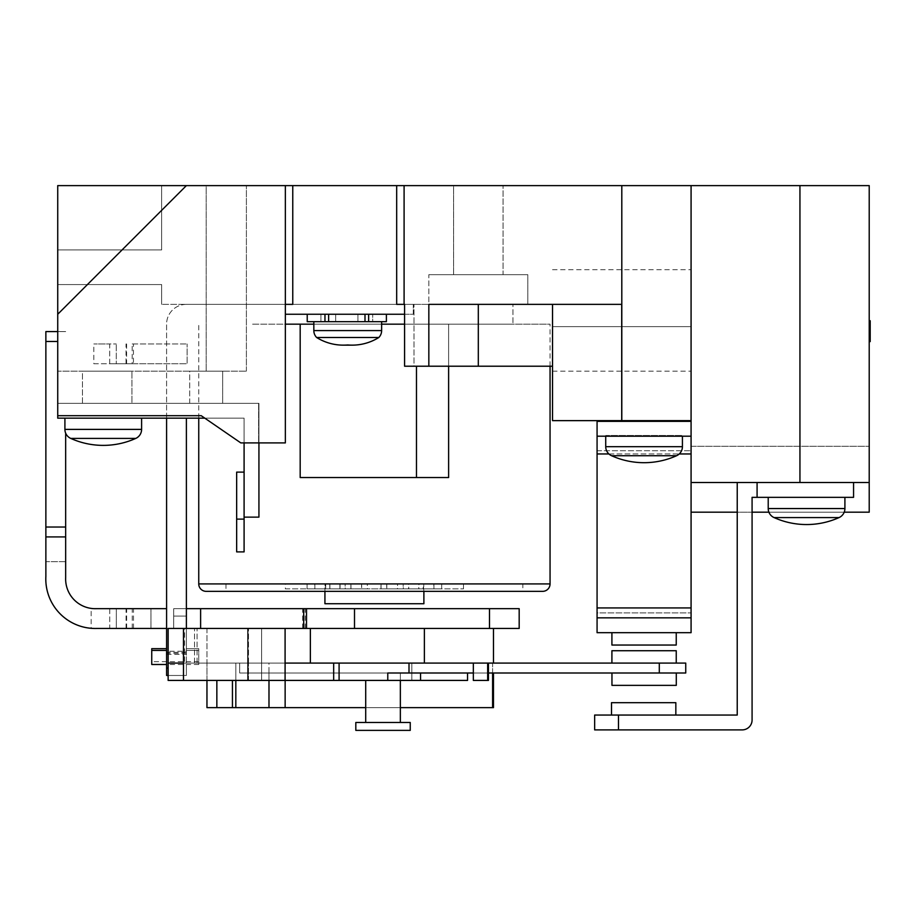 <?xml version="1.0" encoding="UTF-8"?>
<svg xmlns="http://www.w3.org/2000/svg" width="916" height="916" viewBox="0 0 916 916"><rect width="100%" height="100%" fill="white"/><g stroke="black" fill="none" stroke-linecap="round" stroke-linejoin="round"><path stroke-width="0.69" stroke-dasharray="4.58 3.44" d="M676.237 632.681L611.911 632.681L676.237 632.681L611.911 632.681L676.237 632.681L676.237 645.047L611.911 645.047L676.237 645.047L611.911 645.047L611.911 632.681M676.581 455.721L611.567 455.721A79.245 79.245 0 0 0 676.581 455.721A9.893 9.893 0 0 0 682.42 446.699L605.728 446.699A9.893 9.893 0 0 0 611.567 455.721M605.728 436.199L605.728 435.489L682.42 435.489L605.728 435.489L682.42 435.489L605.728 435.489L605.728 446.699L682.42 446.699L605.728 446.699M682.42 436.199L682.42 446.699M258.93 442.909L258.93 403.326L57.731 403.326L57.731 418.165L244.091 418.165L244.091 517.128L258.93 517.128L258.93 403.326L57.731 403.326L57.731 415.692L57.731 314.257L57.731 371.163L57.731 314.257L186.383 185.616L691.076 185.616L691.076 453.958L691.076 421.36L597.072 421.36L691.076 421.36L597.072 421.36L597.072 450.741L597.072 421.36L597.072 436.199L691.076 436.199L691.076 421.36M204.829 418.165L244.091 418.165L244.091 442.909M70.75 438.409L135.763 438.409L70.75 438.409A79.245 79.245 0 0 0 135.763 438.409L70.75 438.409A9.893 9.893 0 0 1 64.91 429.386L141.602 429.386A9.893 9.893 0 0 1 135.763 438.409M141.602 418.165L64.91 418.165L141.602 418.165L64.91 418.165L141.602 418.165L141.602 429.386L64.91 429.386L141.602 429.386M324.962 321.676L335.691 321.676L335.691 314.257L307.226 314.257L307.226 321.676L307.226 314.257L307.226 321.676L364.992 321.676L307.226 321.676L335.691 321.676L324.962 321.676L328.626 321.676L328.626 314.257L324.962 314.257L386.392 314.257L307.226 314.257L386.392 314.257L324.962 314.257L328.626 314.257L328.626 321.676L324.962 321.676L324.962 314.257M386.392 314.257L386.392 321.676L386.392 314.257L386.392 321.676L372.709 321.676L372.709 314.257L372.709 321.676L357.916 321.676L357.916 314.257L357.916 321.676L357.916 314.257L357.916 321.676L357.916 314.257L357.916 321.676L386.392 321.676L335.691 321.676L335.691 314.257L335.691 321.676L335.691 314.257L335.691 321.676L335.691 314.257L320.909 314.257L320.909 321.676L320.909 314.257L307.226 314.257M364.992 321.676L364.992 314.257M328.626 321.676L328.626 314.257M357.916 321.676L357.916 314.257L357.916 321.676M335.691 321.676L335.691 314.257L335.691 321.676M381.629 321.676L313.833 321.676L381.629 321.676L313.833 321.676L381.629 321.676L381.629 330.584A9.893 9.893 0 0 1 378.823 337.5A50.403 50.403 0 0 1 347.736 344.954A50.403 50.403 0 0 1 343.328 345.137L352.133 345.137M313.833 321.676L313.833 330.584A9.893 9.893 0 0 0 316.638 337.5L378.823 337.5M316.638 337.5A50.403 50.403 0 0 0 343.328 345.137M236.66 519.12L236.66 472.118L236.66 519.12L244.091 519.12L244.091 472.118L244.091 551.89L236.66 551.89L244.091 551.89L236.66 551.89L236.66 472.118L244.091 472.118L244.091 519.12L236.66 519.12L244.091 519.12M244.091 517.128L258.93 517.128L258.93 403.326L57.731 403.326L57.731 418.165L244.091 418.165L244.091 517.128L258.93 517.128L258.93 403.326L57.731 403.326L57.731 418.165L244.091 418.165L244.091 472.118M93.833 363.744L109.702 363.744L109.702 343.947L93.833 343.947L116.275 343.947L109.68 343.947L109.68 363.744L93.833 363.744L93.833 343.947M132.179 343.947L187.116 343.947L132.179 343.947L132.179 363.744L126.03 363.744L126.03 343.947M126.03 363.744L116.286 363.744L116.286 343.947L116.275 363.744L109.68 363.744L126.591 363.744L126.591 343.947M126.591 363.744L133.461 363.744L133.461 343.947M133.461 363.744L187.116 363.744L187.116 343.947L187.116 363.744L132.179 363.744M400.349 722.472L365.713 722.472L400.349 722.472L365.713 722.472L400.349 722.472L400.349 672.997L365.713 672.997L400.349 672.997L365.713 672.997L400.349 672.997L400.349 680.416M365.713 680.416L365.713 722.472M488.446 672.997L409.005 672.997L409.005 663.092L409.005 672.997L411.845 672.997L409.005 672.997L409.005 663.092L239.671 663.092L239.671 672.997L685.74 672.997L659.302 672.997L659.302 663.092L473.332 663.092L685.74 663.092L685.74 672.997L239.671 672.997L239.671 663.092L659.302 663.092L659.302 672.997L659.302 663.092M409.005 672.997L409.005 663.092L473.332 663.092L473.332 680.416L473.332 663.092L493.472 663.092L239.671 663.092L488.308 663.092L473.332 663.092L473.332 672.997L659.302 672.997M239.671 672.997L239.671 663.092L235.824 663.092L411.845 663.092L235.824 663.092L239.671 663.092L239.671 672.997M355.82 722.472L410.242 722.472L355.82 722.472L410.242 722.472L410.242 730.384L355.82 730.384L410.242 730.384L355.82 730.384L355.82 722.472M676.237 663.092L676.237 650.726L611.911 650.726L676.237 650.726L611.911 650.726L611.911 663.092L676.237 663.092L611.911 663.092M64.91 418.165L64.91 429.386M493.472 672.997L493.472 707.633L206.959 707.633L493.472 707.633L492.602 707.633L492.602 663.092L493.472 663.092L235.824 663.092L235.824 680.416L411.845 680.416L411.845 663.092L411.845 680.416L411.845 672.997L411.845 680.416L387.777 680.416L420.547 680.416L387.777 680.416L387.777 672.997L467.549 672.997L387.777 672.997L420.547 672.997L420.547 680.416L467.549 680.416L420.547 680.416L420.547 672.997L420.547 680.416L467.549 680.416L467.549 672.997M387.777 680.416L387.777 672.997L387.777 680.416L420.547 680.416M611.957 672.997L676.283 672.997L611.957 672.997L676.283 672.997L611.957 672.997L611.957 685.363L676.283 685.363L611.957 685.363L676.283 685.363L676.283 672.997M675.836 715.053L675.836 702.675L611.51 702.675L675.836 702.675L611.51 702.675L611.51 715.053L675.836 715.053L611.51 715.053M806.561 517.574L839.067 517.574A9.893 9.893 0 0 0 844.907 508.552L768.215 508.552A9.893 9.893 0 0 0 774.054 517.574L806.561 517.574M844.907 497.342L768.215 497.342L844.907 497.342L768.215 497.342L844.907 497.342L844.907 508.552L768.215 508.552L844.907 508.552M768.215 497.342L768.215 508.552M45.869 576.382A49.475 49.475 0 0 0 96.523 628.456L150.957 628.456L109.725 628.456L109.748 608.671L150.957 608.671L96.523 608.671A29.69 29.69 0 0 1 65.666 577.618L65.666 527.021L45.869 527.021L45.869 576.382A49.475 49.475 0 0 0 96.523 628.456L94.039 628.456A49.475 49.475 0 0 1 91.142 628.307L91.142 608.671L109.748 608.671L96.523 608.671A29.69 29.69 0 0 1 65.666 577.618L65.666 561.657L45.869 561.657L45.869 576.382M91.142 628.456L166.586 628.456L166.586 608.671L96.523 608.671A29.69 29.69 0 0 1 65.666 577.618L65.666 561.657L45.869 561.657M268.983 680.416L268.983 663.092L235.824 663.092L285.139 663.092L268.983 663.092L268.983 707.633L235.824 707.633L285.139 707.633L235.824 707.633L285.139 707.633L268.983 707.633L268.983 672.997L285.139 672.997L285.139 707.633M285.139 663.092L285.139 680.416M492.602 672.997L492.602 663.092L235.824 663.092L235.824 707.633L235.824 663.092L235.824 680.416L411.845 680.416L168.132 680.416L168.132 628.456L519.177 628.456L519.177 608.671L354.503 608.671L354.503 628.456L493.472 628.456L200.615 628.456L354.503 628.456M183.475 680.416L183.475 628.456L168.132 628.456L247.595 628.456L183.463 628.456L183.463 663.092L261.61 663.092L184.608 663.092L248.041 663.092L248.041 628.456L261.621 628.456L194.513 628.456L248.041 628.456L248.041 663.092L183.463 663.092L183.463 628.456M423.89 591.347L423.158 583.927L418.91 583.927L418.91 588.873L408.731 588.873L408.731 583.927L397.555 583.927L397.555 588.873L381.056 588.873L381.056 583.927L367.316 583.927L367.316 588.873L350.874 588.873L350.874 583.927L339.882 583.927L339.882 588.873L329.783 588.873L329.783 583.927L325.661 583.927L325.661 588.873L324.928 588.873L325.718 588.873L325.718 583.927L329.909 583.927L329.909 588.873L340.088 588.873L340.088 583.927L350.977 583.927L350.977 588.873L367.43 588.873L367.43 583.927L380.953 583.927L380.953 588.873L397.452 588.873L397.452 583.927L408.525 583.927L408.525 588.873L418.784 588.873L418.784 583.927L423.089 583.927L423.089 588.873L423.89 588.873M324.928 591.347L324.928 588.873M285.345 588.873L463.473 588.873L285.345 588.873L285.345 583.927L463.473 583.927L285.345 583.927M463.473 588.873L463.473 583.927M522.853 583.927L225.966 583.927L522.853 583.927L522.853 591.347L225.966 591.347L522.853 591.347M225.966 583.927L225.966 591.347M550.058 366.217L550.058 324.161L404.586 324.161M448.622 366.217L448.622 324.161L497.056 324.161L251.751 324.161L300.185 324.161L300.185 477.545L300.185 324.161L448.622 324.161L448.622 477.545L300.185 477.545L448.622 477.545L416.471 477.545L416.471 366.217M285.345 324.161L550.058 324.161M198.749 418.165L198.749 324.161M168.132 663.092L247.583 663.092L183.383 663.092L183.383 680.416L247.583 680.416L168.132 680.416L183.383 680.416L183.383 663.092L168.132 663.092L183.475 663.092M396.674 185.616L396.674 304.364L404.586 304.364L396.674 304.364L404.586 304.364L404.586 366.217L404.586 314.257L413.265 314.257L413.265 304.364L161.64 304.364L413.265 304.364L413.265 314.257L404.586 314.257L404.586 366.217L428.837 366.217L428.837 274.674L527.799 274.674L428.837 274.674L527.799 274.674L527.799 304.364L428.837 304.364L527.799 304.364L478.312 304.364L527.799 304.364L527.799 274.674L428.837 274.674L428.837 304.364L621.712 304.364L413.265 304.364L552.531 304.364L478.312 304.364L552.531 304.364L552.531 420.639L552.531 304.364L552.531 420.639L691.076 420.639L691.076 371.163L691.076 420.639L621.804 420.639L621.804 185.616M82.474 403.326L82.474 371.163L131.95 371.163L82.474 371.163L131.95 371.163L82.474 371.163L82.474 403.326L131.95 403.326L131.95 371.163L131.95 403.326L82.474 403.326M189.692 403.326L189.692 371.163L222.657 371.163L189.692 371.163L222.657 371.163L189.692 371.163L189.692 403.326L222.657 403.326L222.657 371.163L222.657 403.326L189.692 403.326M453.58 274.674L453.58 185.616L503.056 185.616L453.58 185.616L503.056 185.616L453.58 185.616L453.58 274.674L503.056 274.674L503.056 185.616L503.056 274.674L453.58 274.674M597.072 617.842L691.076 617.842L597.072 617.842L691.076 617.842L691.076 632.681L597.072 632.681L691.076 632.681L691.076 612.884L691.076 632.681L597.072 632.681L597.072 453.958L691.076 453.958L691.076 482.492L869.215 482.492L691.076 482.492L691.076 436.199L597.072 436.199L691.076 436.199M597.072 453.958L597.072 436.199M845.205 482.492L737.231 482.492L845.205 482.492M737.231 482.492L757.085 482.492L737.231 482.492L737.231 715.053L737.231 482.492L737.231 715.053L618.483 715.053L618.483 729.892L742.189 729.892L618.483 729.892L618.483 715.053L737.231 715.053L618.483 715.053L618.483 729.892L594.656 729.892L618.483 729.892L594.656 729.892L594.656 715.053L618.483 715.053L594.656 715.053L618.483 715.053L618.483 729.892M691.076 512.181L691.076 612.884L691.076 482.492L691.076 512.181L869.215 512.181L691.076 512.181L691.076 446.275L869.215 446.275L691.076 446.275L691.076 512.181L869.215 512.181L869.215 482.492L691.076 482.492L691.076 453.958M285.139 672.997L268.983 672.997L268.983 707.633M285.082 680.416L285.082 663.092L424.383 663.092L424.383 628.456M285.094 628.456L285.094 663.092L310.364 663.092L310.364 628.456M339.092 680.416L339.092 663.092M608.888 453.958L679.26 453.958M597.072 612.884L597.072 450.741L597.072 612.884L691.076 612.884L597.072 612.884M691.076 326.634L691.076 269.728L691.076 326.634L552.531 326.634L691.076 326.634M869.215 482.492L869.215 185.616L691.076 185.616M869.215 446.275L869.215 512.181L869.215 446.275M186.383 185.616L206.18 185.616L206.18 371.163L206.18 185.616L206.18 371.163L206.18 185.616L246.393 185.616L186.383 185.616L57.731 314.257L57.731 371.163L246.393 371.163L57.731 371.163L57.731 185.616L246.393 185.616L186.383 185.616L57.731 314.257M691.076 617.842L691.076 482.492M166.586 418.165L166.586 324.161A19.797 19.797 0 0 1 186.383 304.364L512.949 304.364L512.949 324.161L512.949 304.364L186.383 304.364A19.797 19.797 0 0 0 166.586 324.161L166.586 675.47L186.383 675.47L186.383 653.257L166.586 653.257M57.731 249.931L57.731 185.616L57.731 249.931L161.64 249.931L57.731 249.931M57.731 415.692L201.222 415.692L57.731 415.692L201.222 415.692L240.816 442.909L201.222 415.692L240.816 442.909L201.222 415.692L240.816 442.909L285.345 442.909L240.816 442.909L201.222 415.692L57.731 415.692L57.731 284.567L161.64 284.567L161.64 304.364L161.64 284.567L57.731 284.567L57.731 415.692L57.731 403.326L57.731 415.692L201.222 415.692L57.731 415.692L201.222 415.692L240.816 442.909L285.345 442.909L285.345 185.616L285.345 304.364L292.765 304.364L285.345 304.364L285.345 185.616M285.345 304.364L285.345 314.257L413.265 314.257L285.345 314.257L285.345 304.364L285.345 442.909L285.345 304.364L285.345 314.257L285.345 304.364L292.765 304.364L292.765 185.616M428.837 366.217L428.837 304.364L428.837 366.217L478.312 366.217L413.986 366.217L413.986 304.364L413.986 366.217L552.531 366.217L552.531 304.364L621.712 304.364L621.804 420.639M552.531 366.217L478.312 366.217L552.531 366.217L552.531 304.364M404.093 304.364L404.093 185.616M691.076 420.639L621.712 420.639M161.64 249.931L161.64 185.616L161.64 249.931M552.531 371.163L691.076 371.163L552.531 371.163M552.531 269.728L691.076 269.728L552.531 269.728M285.345 314.257L404.586 314.257M258.598 403.326L258.598 442.909L258.598 403.326L57.731 403.326L258.598 403.326L258.598 442.909L258.598 403.326L57.731 403.326L258.598 403.326M413.265 314.257L413.265 304.364L413.265 314.257M232.446 680.416L248.03 680.416L248.03 663.092L248.03 680.416L261.61 680.416L232.446 680.416L235.824 680.416L232.446 680.416L232.446 707.633L216.852 707.633L216.852 680.416M487.655 680.416L473.332 680.416L488.446 680.416L487.655 680.416L487.655 663.092M488.446 663.092L488.446 680.416L473.332 680.416L473.332 663.092L424.383 663.092M493.472 663.092L206.959 663.092L493.472 663.092L493.472 628.456M206.959 680.416L206.959 663.092L216.451 663.092L184.608 663.092L206.959 663.092L206.959 628.456L184.608 628.456L206.959 628.456L206.959 707.633L206.959 663.092L206.959 707.633L216.852 707.633M254.682 663.092L247.595 663.092L254.682 663.092M200.615 628.456L200.615 608.671L200.615 628.456L166.586 628.456L200.615 628.456L200.615 608.671L354.503 608.671M166.586 651.276L166.586 628.456L166.586 652.341L166.586 648.677L166.586 651.276L186.383 651.276L186.383 616.09L186.383 652.341L166.586 652.341M173.696 628.456L173.696 608.671L186.383 608.671L186.383 616.09L186.383 608.671L173.696 608.671L173.696 628.456M166.586 654.413L186.383 654.413L186.383 668.039L186.383 628.456M381.629 324.161L313.833 324.161M497.056 324.161L512.949 324.161L497.056 324.161M206.18 591.347L542.638 591.347M300.185 324.161L300.185 477.545L416.471 477.545M186.383 418.165L186.383 675.47L186.383 668.039L186.383 675.47L168.132 675.47M166.586 675.47L166.586 668.039L166.586 675.47M166.586 608.671L166.586 628.456M186.383 652.341L186.383 651.276M186.383 653.257L186.383 654.413M307.135 583.927L314.875 583.927L314.875 588.873L307.135 588.873L307.135 583.927L325.718 583.927M325.054 583.927L345.229 583.927L345.229 588.873L325.054 588.873L325.054 583.927L340.088 583.927M361.683 583.927L386.689 583.927L386.689 588.873L361.683 588.873L361.683 583.927L367.43 583.927M403.189 583.927L423.57 583.927L423.57 588.873L403.189 588.873L403.189 583.927L397.452 583.927M433.806 583.927L441.684 583.927L441.684 588.873L433.806 588.873L433.806 583.927L418.784 583.927M441.73 583.927L433.944 583.927L433.944 588.873L441.73 588.873L441.73 583.927L423.158 583.927M423.765 583.927L403.292 583.927L403.292 588.873L423.765 588.873L423.765 583.927L408.731 583.927M386.804 583.927L361.58 583.927L361.58 588.873L386.804 588.873L386.804 583.927L381.056 583.927M345.126 583.927L324.859 583.927L324.859 588.873L345.126 588.873L345.126 583.927L350.874 583.927M314.738 583.927L307.089 583.927L307.089 588.873L314.738 588.873L314.738 583.927L329.783 583.927M324.928 603.724L423.89 603.724M307.135 588.873L325.718 588.873M329.909 583.927L314.875 583.927M329.909 588.873L314.875 588.873M314.738 588.873L329.783 588.873M325.661 583.927L307.089 583.927M325.661 588.873L307.089 588.873M339.882 588.873L324.859 588.873M345.126 588.873L350.874 588.873M367.316 588.873L361.58 588.873M386.804 588.873L381.056 588.873M397.555 588.873L403.292 588.873M423.765 588.873L408.731 588.873M418.91 588.873L433.944 588.873M441.73 588.873L423.158 588.873M423.089 588.873L441.684 588.873M433.806 588.873L418.784 588.873M408.525 588.873L423.57 588.873M403.189 588.873L397.452 588.873M380.953 588.873L386.689 588.873M361.683 588.873L367.43 588.873M350.977 588.873L345.229 588.873M325.054 588.873L340.088 588.873M339.882 583.927L324.859 583.927M367.316 583.927L361.58 583.927M397.555 583.927L403.292 583.927M418.91 583.927L433.944 583.927M423.089 583.927L441.684 583.927M408.525 583.927L423.57 583.927M380.953 583.927L386.689 583.927M350.977 583.927L345.229 583.927M94.108 608.671L91.142 608.671M96.523 608.671L150.957 608.671L109.725 608.671L109.725 628.456M150.957 628.456L150.957 608.671L150.957 628.456M132.225 628.456L132.225 608.671M126.076 628.456L126.076 608.671M116.332 628.456L116.332 608.671L116.321 628.456M126.637 628.456L126.637 608.671M133.507 628.456L133.507 608.671M186.383 608.671L200.615 608.671M198.749 648.677L186.383 648.677L198.749 648.677L198.749 661.661L198.749 648.677L198.749 650.44L186.383 650.44L198.749 650.44L198.749 664.489L198.749 648.677M166.586 648.677L151.747 648.677L151.747 664.489M166.586 650.44L151.747 650.44M184.608 628.456L194.513 628.456L184.608 628.456L184.608 663.092L184.608 628.456M365.713 707.633L400.349 707.633M492.602 707.633L232.446 707.633M235.824 707.633L235.824 680.416M45.869 331.581L45.869 527.021L65.666 527.021L45.869 527.021M65.666 433.165L65.666 527.021M65.666 331.581L57.731 331.581L65.666 331.581M844.22 512.181L768.902 512.181M853.563 482.492L853.563 497.342L853.563 482.492L853.563 497.342L757.085 497.342L757.085 482.492L757.085 497.342L757.085 482.492L757.085 497.342L853.563 497.342L752.082 497.342L757.085 497.342L752.082 497.342L752.082 719.999A9.893 9.893 0 0 1 742.189 729.892A9.893 9.893 0 0 0 752.082 719.999L752.082 497.342L752.082 512.181L737.231 512.181M757.085 497.342L757.085 482.492M752.082 719.999A9.893 9.893 0 0 1 742.189 729.892M870.2 337.958L869.215 337.958L870.2 337.958L869.215 337.958L870.2 337.958L869.215 337.958L870.2 337.958L870.2 334.821L870.2 341.347L870.2 321.012L870.2 341.599L870.2 320.749L870.2 341.347L870.2 321.012L870.2 341.347L869.215 341.347L869.215 321.012L869.215 341.347L869.215 321.012L869.215 341.347L870.2 340.958L870.2 321.012L870.2 325.707L870.2 321.012L869.215 321.012L869.215 341.347L869.215 320.749L869.215 341.599L869.215 321.012L869.215 341.347L869.215 321.012L869.215 341.347L869.215 321.012L870.2 321.012L869.215 321.012L870.2 321.012L870.2 341.347L869.215 341.347L870.2 341.347L869.215 341.347L870.2 341.347L870.2 321.012L869.215 321.012L870.2 321.012L870.2 341.347L869.215 341.347L870.2 341.347L870.2 321.012L869.215 321.012L870.2 321.012L870.2 341.347L869.215 341.347L870.2 341.347L870.2 339.252L870.2 341.347L869.215 341.347L870.2 341.347L870.2 335.817L869.215 335.817L870.2 335.817L870.2 330.71L869.215 330.71L870.2 330.71L870.2 324.917L869.215 324.917L870.2 324.917L870.2 321.012L869.215 321.012L870.2 321.012L869.215 321.012L870.2 321.012L870.2 325.18L870.2 321.012L869.215 321.012L870.2 321.012L869.215 321.012L870.2 321.012L870.2 332.932L869.215 332.932L870.2 332.932L870.2 335.29L870.2 328.569L869.215 328.569L869.215 335.336L869.215 328.569L870.2 328.569L870.2 325.18L870.2 341.084L870.2 328.569L870.2 335.336L869.215 335.336L870.2 335.29L870.2 337.958L870.2 324.401L870.2 337.958L869.215 337.958L870.2 337.958L869.215 337.958L870.2 337.958L870.2 331.958L870.2 337.958L869.215 337.958L870.2 337.958L870.2 333L870.2 337.89M870.2 336.39L870.2 329.096L870.2 336.39L869.215 336.39L869.215 329.096L869.215 336.39L869.215 329.096L869.215 336.39L870.2 336.39L870.2 329.096L869.215 329.096L870.2 329.096L870.2 336.39M870.2 321.012L869.215 321.012L870.2 321.012L870.2 325.707L869.215 325.707L870.2 325.707L870.2 321.012L869.215 321.012L870.2 321.012L869.215 321.012L870.2 321.012L870.2 325.18L869.215 325.18L870.2 325.18L869.215 325.18L870.2 325.18L870.2 321.012L869.215 321.012L870.2 321.012L870.2 341.347L869.215 341.347M870.2 321.436L869.215 321.436M870.2 323.062L869.215 323.062M870.2 326.657L869.215 326.657M870.2 330.985L869.215 330.985M870.2 324.401L869.215 324.401M870.2 324.596L869.215 324.596M870.2 331.168L869.215 331.168M870.2 337.764L869.215 337.764M870.2 326.485L869.215 326.485L869.215 329.875L869.215 326.485L869.215 329.875L869.215 326.485L869.215 329.875L869.215 326.485L870.2 326.485L870.2 329.875L869.215 329.875L870.2 329.875L870.2 326.485L869.215 326.485L870.2 326.485L870.2 329.875L869.215 329.875L870.2 329.875L870.2 326.485L869.215 326.485L870.2 326.485L870.2 329.875L869.215 329.875L870.2 329.875L870.2 326.485M870.2 328.867L869.215 328.867M870.2 335.038L869.215 335.038M870.2 341.038L869.215 341.038M870.2 331.958L869.215 331.958L870.2 331.958M870.2 334.97L869.215 334.97M870.2 337.809L869.215 337.809M870.2 329.611L869.215 329.611L870.2 329.611M870.2 325.627L869.215 325.627M870.2 325.031L869.215 325.031M870.2 330.115L869.215 330.115M870.2 335.714L869.215 335.714M870.2 333L869.215 333L870.2 333M870.2 335.531L869.215 335.531M870.2 328.569L869.215 328.569L870.2 328.569L869.215 328.558L870.2 328.569L869.215 328.569L870.2 328.569L870.2 325.18L870.2 341.084L869.215 341.084L870.2 341.084L870.2 328.569L870.2 335.336L869.215 335.29L870.2 335.336L870.2 328.569L869.215 328.569M869.215 331.042L869.215 324.138L869.215 331.042L870.2 331.042M870.2 339.275L869.215 339.275L870.2 339.252M870.2 331.077L869.215 331.077M870.2 322.81L869.215 322.81M870.2 335.954L869.215 335.954M870.2 324.138L869.215 324.138M870.2 326.13L869.215 326.13M870.2 335.21L869.215 335.21L870.2 335.21M870.2 334.821L869.215 334.821M870.2 331.432L869.215 331.432M870.2 338.21L869.215 338.21M870.2 335.611L869.215 335.611M870.2 339.378L869.215 339.378M870.2 331.134L869.215 331.134M870.2 327.264L869.215 327.264M870.2 324.917L869.215 324.917L870.2 324.917M870.2 325.18L869.215 325.18L870.2 325.18M870.2 341.084L869.215 341.084L870.2 341.084M870.2 325.707L869.215 325.707L870.2 325.707M870.2 329.096L869.215 329.096L870.2 329.096M313.833 330.584L381.629 330.584M597.072 450.741L691.076 450.741L597.072 450.741M799.943 482.492L799.943 185.616M597.072 607.938L691.076 607.938M478.312 366.217L478.312 304.364M247.583 680.416L247.595 628.456L247.583 680.416M248.488 680.416L248.488 663.092L248.488 680.416M173.696 616.09L186.383 616.09L173.696 616.09M166.586 668.039L168.132 668.039M550.058 583.927L198.749 583.927M45.869 536.925L65.666 536.925M302.704 628.456L302.704 608.671M305.234 628.456L305.234 608.671M489.488 628.456L489.488 608.671M248.499 663.092L248.499 628.456L248.499 663.092M194.513 663.092L194.513 628.456L194.513 663.092M197.054 663.092L197.054 628.456L197.054 663.092M333.664 680.416L333.664 663.092M45.869 341.473L57.731 341.473M870.2 329.657L869.215 329.657L870.2 329.657M368.644 321.676L368.644 314.257M774.054 517.574A79.245 79.245 0 0 0 839.067 517.574M246.393 371.163L246.393 185.616L246.393 371.163M261.61 680.416L261.621 628.456L261.61 680.416M198.749 661.661L151.747 661.661M198.749 664.489L166.586 664.489"/><path stroke-width="1.37" d="M676.237 632.681L676.237 645.047L611.911 645.047L611.911 632.681M605.728 436.199L605.728 446.699A9.893 9.893 0 0 0 611.567 455.721L676.581 455.721A9.893 9.893 0 0 0 682.42 446.699L682.42 436.199M608.888 453.958L597.072 453.958L597.072 421.36L691.076 421.36L691.076 185.616L285.345 185.616L285.345 442.909L240.816 442.909L201.222 415.692L57.731 415.692L57.731 418.165L204.829 418.165M244.091 442.909L244.091 517.128L258.93 517.128L258.93 442.909M141.602 418.165L141.602 429.386A9.893 9.893 0 0 1 135.763 438.409A79.245 79.245 0 0 1 70.75 438.409A9.893 9.893 0 0 1 64.91 429.386L64.91 418.165M135.763 438.409L70.75 438.409M386.392 314.257L386.392 321.676L324.962 321.676L324.962 314.257L285.345 314.257M404.586 314.257L324.962 314.257M364.992 321.676L364.992 314.257M328.626 321.676L328.626 314.257M324.962 321.676L307.226 321.676L307.226 314.257M378.823 337.5L316.638 337.5A50.403 50.403 0 0 0 347.736 344.954A50.403 50.403 0 0 0 378.823 337.5A9.893 9.893 0 0 0 381.629 330.584L313.833 330.584A9.893 9.893 0 0 0 316.638 337.5M313.833 321.676L313.833 330.584M381.629 321.676L381.629 330.584M236.66 519.12L244.091 519.12L244.091 551.89L236.66 551.89L236.66 472.118L244.091 472.118M244.091 519.12L244.091 517.128M410.242 730.384L355.82 730.384L355.82 722.472L410.242 722.472L410.242 730.384M400.349 722.472L400.349 680.416M365.713 722.472L365.713 680.416M659.302 672.997L659.302 663.092L685.74 663.092L685.74 672.997L488.446 672.997M488.446 663.092L488.446 680.416L487.655 680.416L487.655 663.092L473.332 663.092L473.332 672.997L409.005 672.997L409.005 663.092L285.082 663.092L285.094 628.456L168.132 628.456L168.132 680.416L183.475 680.416L183.475 628.456M659.302 663.092L487.655 663.092M473.332 663.092L409.005 663.092M676.237 663.092L676.237 650.726L611.911 650.726L611.911 663.092M467.549 672.997L467.549 680.416L420.547 680.416L420.547 672.997L387.777 672.997L387.777 680.416L339.092 680.416L339.092 663.092M420.547 680.416L387.777 680.416M611.957 672.997L611.957 685.363L676.283 685.363L676.283 672.997M675.836 715.053L675.836 702.675L611.51 702.675L611.51 715.053M806.561 517.574L774.054 517.574A79.245 79.245 0 0 0 839.067 517.574L806.561 517.574M768.215 497.342L768.215 508.552A9.893 9.893 0 0 0 774.054 517.574M844.907 497.342L844.907 508.552A9.893 9.893 0 0 1 839.067 517.574M166.586 608.671L96.523 608.671A29.69 29.69 0 0 1 65.666 577.618L65.666 536.925L45.869 536.925L45.869 576.382A49.475 49.475 0 0 0 96.523 628.456L166.586 628.456M45.869 561.657L45.869 576.382A49.475 49.475 0 0 0 91.142 628.307L94.039 628.456A49.475 49.475 0 0 0 96.523 628.456L109.725 628.456M285.139 680.416L285.139 707.633L365.713 707.633M423.89 591.347L423.89 603.724L324.928 603.724L324.928 591.347M198.749 418.165L198.749 583.927A7.42 7.42 0 0 0 206.18 591.347L542.638 591.347A7.42 7.42 0 0 0 550.058 583.927L550.058 366.217M313.833 324.161L300.185 324.161L300.185 477.545L448.622 477.545L448.622 366.217M300.185 324.161L285.345 324.161M552.531 366.217L404.586 366.217L404.586 304.364L396.674 304.364L396.674 185.616M597.072 453.958L597.072 607.938L691.076 607.938L691.076 482.492L869.215 482.492L869.215 185.616L691.076 185.616M691.076 607.938L691.076 632.681L597.072 632.681L597.072 617.842L691.076 617.842M691.076 421.36L691.076 436.199L597.072 436.199M597.072 607.938L597.072 617.842M679.26 453.958L691.076 453.958M691.076 482.492L691.076 436.199M844.22 512.181L869.215 512.181L869.215 482.492M186.383 185.616L57.731 185.616L57.731 314.257L186.383 185.616L285.345 185.616M45.869 536.925L45.869 527.021L65.666 527.021L65.666 536.925M57.731 415.692L57.731 314.257M285.345 304.364L292.765 304.364L292.765 185.616M691.076 420.639L621.712 420.639L621.712 304.364L428.837 304.364L428.837 366.217M621.712 420.639L552.531 420.639L552.531 304.364M404.093 185.616L404.093 304.364M473.332 672.997L473.332 680.416L487.655 680.416M339.092 680.416L183.475 680.416M492.602 672.997L492.602 707.633L493.472 707.633L493.472 672.997M489.488 628.456L489.488 608.671L519.177 608.671L519.177 628.456L310.364 628.456L310.364 663.092L285.094 663.092L285.082 680.416M404.586 324.161L381.629 324.161M416.471 477.545L416.471 366.217M168.132 675.47L166.586 675.47L168.132 675.47L166.586 675.47L166.586 418.165M186.383 628.456L186.383 418.165M96.523 608.671L94.108 608.671M489.488 608.671L186.383 608.671M354.503 628.456L354.503 608.671M200.615 628.456L200.615 608.671M166.586 648.677L151.747 648.677L151.747 650.44L166.586 650.44M166.586 664.489L151.747 664.489L151.747 650.44M310.364 628.456L285.094 628.456M493.472 663.092L493.472 628.456M424.383 663.092L424.383 628.456M232.446 680.416L232.446 707.633L206.959 707.633L206.959 680.416M232.446 707.633L285.139 707.633M400.349 707.633L492.602 707.633M268.983 680.416L268.983 707.633M235.824 680.416L235.824 707.633M45.869 527.021L45.869 331.581L57.731 331.581L45.869 331.581M65.666 527.021L65.666 433.165M768.902 512.181L752.082 512.181L752.082 719.999L752.082 497.342L757.085 497.342L757.085 482.492M737.231 512.181L691.076 512.181M618.483 729.892L594.656 729.892L594.656 715.053L618.483 715.053L618.483 729.892L742.189 729.892L618.483 729.892L618.483 715.053L737.231 715.053L737.231 482.492M853.563 482.492L853.563 497.342L757.085 497.342M742.189 729.892A9.893 9.893 0 0 0 752.082 719.999M869.215 341.599L870.2 341.599L870.2 320.749L869.215 320.749M870.2 341.347L869.215 341.347M870.2 321.012L869.215 321.012M605.728 446.699L682.42 446.699M141.602 429.386L64.91 429.386M844.907 508.552L768.215 508.552M198.749 583.927L550.058 583.927M478.312 366.217L478.312 304.364M799.943 482.492L799.943 185.616M621.804 420.639L621.804 185.616M333.664 680.416L333.664 663.092M183.475 663.092L168.132 663.092M166.586 668.039L168.132 668.039M306.505 628.456L306.505 608.671M303.7 628.456L303.7 608.671M216.852 707.633L216.852 680.416M57.731 341.473L45.869 341.473M611.567 455.721A79.245 79.245 0 0 0 676.581 455.721M368.644 321.676L368.644 314.257M343.328 345.137L352.133 345.137"/></g></svg>
